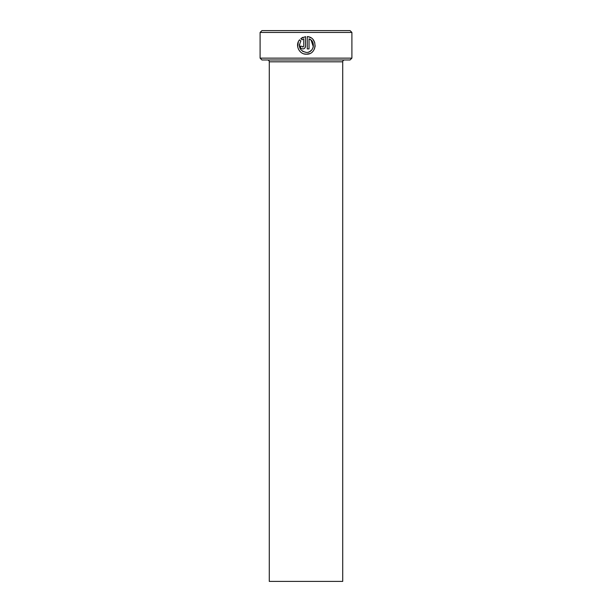 <?xml version="1.0" encoding="UTF-8"?>
<svg xmlns="http://www.w3.org/2000/svg" width="612" height="612" viewBox="0 0 612 612"><rect width="100%" height="100%" fill="white"/><g stroke="black" fill="none" stroke-linecap="round" stroke-linejoin="round"><path stroke-width="0.92" d="M308.907 36.942L307.27 36.613C318.079 37.133 317.207 54.766 306.39 54.2C299.253 54.567 294.762 45.12 299.566 39.811L300.821 41.065C298.021 47.139 299.88 50.926 306.39 52.441L302.657 51.37M299.459 46.673L299.375 44.676M303.942 53.856L306.39 54.2L309.55 53.619M314.4 49.067L315.195 45.846M314.729 42.519L313.069 39.635M310.927 37.829L308.976 36.957M302.863 47.147L301.984 46.267L302.863 47.147L303.751 46.267L303.751 38.847L302.068 39.818L300.813 38.564L305.51 36.613L305.51 46.267C305.35 47.874 304.47 48.753 302.863 48.914C301.265 48.761 300.385 47.874 300.224 46.267L301.984 46.267M304.745 48.134L305.51 46.267M351.9 58.14L350.064 59.976L261.936 59.976L260.1 58.14L351.9 58.14L351.9 32.436L260.1 32.436L261.936 30.6L350.064 30.6L351.9 32.436M342.72 581.4L269.28 581.4L269.28 61.812L342.72 61.812L342.72 581.4M267.444 59.976A1.836 1.836 0 0 1 269.28 61.812M344.556 59.976A1.836 1.836 0 0 0 342.72 61.812M306.39 52.441C313.872 52.869 316.129 41.256 309.037 38.847L309.037 48.914L307.27 48.914L307.27 36.613M260.1 58.14L260.1 32.436M302.068 39.818L303.751 38.847M303.017 37.248L300.813 38.564M298.304 41.891L297.692 46.795M297.692 46.81L298.434 49.167M309.037 38.847L311.087 40.124L313.313 46.726M313.275 46.902L312.457 48.983M311.745 49.977L309.879 51.515M309.825 51.546L308.708 52.051"/></g></svg>
